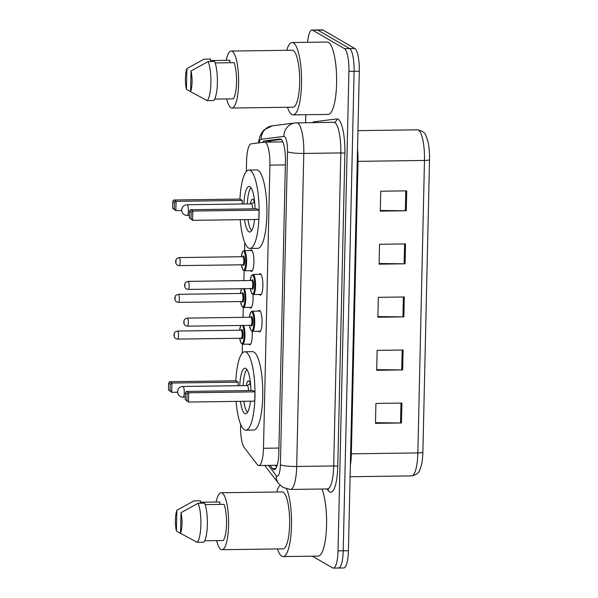 <?xml version="1.0" encoding="UTF-8"?>
<svg xmlns="http://www.w3.org/2000/svg" width="598" height="598" viewBox="0 0 598 598"><rect width="100%" height="100%" fill="white"/><g stroke="black" fill="none" stroke-linecap="round" stroke-linejoin="round"><path stroke-width="0.9" d="M252.124 331.27A10.719 2.646 89.2 0 1 249.747 344.807A10.719 2.646 89.2 0 1 249.366 344.695A10.719 2.646 89.2 0 1 248.82 344.149M252.954 294.53A10.719 2.646 89.2 0 1 250.584 308.06A10.719 2.646 89.2 0 1 250.196 307.955A10.719 2.646 89.2 0 1 249.658 307.409M250.211 250.562A10.719 2.646 89.2 0 1 251.123 249.882A10.719 2.646 89.2 0 1 251.511 249.986A10.719 2.646 89.2 0 1 253.926 261.348A10.719 2.646 89.2 0 1 251.422 271.32A10.719 2.646 89.2 0 1 251.033 271.215A10.719 2.646 89.2 0 1 250.487 270.662M259.173 274.362A10.719 2.646 89.2 0 1 260.085 273.682A10.719 2.646 89.2 0 1 260.474 273.794A10.719 2.646 89.2 0 1 262.881 285.149A10.719 2.646 89.2 0 1 260.377 295.12A10.719 2.646 89.2 0 1 259.988 295.016A10.719 2.646 89.2 0 1 259.45 294.47M258.336 311.11A10.719 2.646 89.2 0 1 259.248 310.422A10.719 2.646 89.2 0 1 259.637 310.534A10.719 2.646 89.2 0 1 262.051 321.896A10.719 2.646 89.2 0 1 259.547 331.868A10.719 2.646 89.2 0 1 259.158 331.755A10.719 2.646 89.2 0 1 258.613 331.21M240.613 424.274L240.59 425.537A20.1 4.963 -90.8 0 0 244.238 447.498L257.23 464.504A20.1 4.963 -90.8 0 0 258.082 465.304A20.1 4.963 -90.8 0 0 258.807 465.513A20.1 4.963 -90.8 0 0 263.486 448.276L269.915 165.115A20.1 4.963 -90.8 0 0 264.682 142.145A20.1 4.963 -90.8 0 0 264.54 142.152L251.123 143.856A20.1 4.963 -90.8 0 0 246.585 161.079L246.354 171.462M244.739 242.564L244.56 250.644M244.104 270.745L243.879 280.604M243.266 307.484L243.042 317.351M242.429 344.224L242.227 353.179M270.079 465.356L272.583 468.63A20.1 4.963 -90.8 0 0 273.436 469.43A20.1 4.963 -90.8 0 0 274.168 469.639A20.1 4.963 -90.8 0 0 278.84 452.402L285.433 161.931A20.1 4.963 -90.8 0 0 280.208 138.96A20.1 4.963 -90.8 0 0 280.066 138.968L264.301 140.971A20.1 4.963 -90.8 0 0 262.634 142.399M307.589 42.316A20.1 4.963 89.2 0 1 311.984 30.042A20.1 4.963 89.2 0 1 312.717 30.251L344.411 48.61A20.1 4.963 89.2 0 1 348.911 71.371L338.027 550.87A20.1 4.963 89.2 0 1 333.355 568.1A20.1 4.963 89.2 0 1 332.623 567.891L312.403 556.177M305.6 122.687L305.78 114.719M311.984 30.042L317.179 29.975A20.1 4.963 89.2 0 1 317.912 30.177L349.606 48.535A20.1 4.963 89.2 0 1 354.106 71.304L343.222 550.795A20.1 4.963 89.2 0 1 338.55 568.025A20.1 4.963 89.2 0 1 337.818 567.823M267.971 142.1A20.1 4.963 89.2 0 1 269.496 140.904L281.269 139.409M276.582 466.993L275.274 465.281M338.55 568.025L343.745 567.958A20.1 4.963 89.2 0 0 348.417 550.721L359.301 71.229A20.1 4.963 89.2 0 0 354.801 48.468L323.107 30.109A20.1 4.963 89.2 0 0 322.374 29.9L317.179 29.975A20.1 4.963 89.2 0 1 317.912 30.177L349.606 48.535A20.1 4.963 89.2 0 1 354.106 71.304L343.222 550.795A20.1 4.963 89.2 0 1 338.55 568.025L333.355 568.1M406.715 190.859L380.747 191.218L380.291 211.109L406.266 210.758L406.715 190.859M380.306 210.466L405.339 210.758A5.36 0.762 1.3 0 0 406.266 210.758M405.511 243.917L379.543 244.276L379.087 264.166L405.063 263.808L405.511 243.917M379.102 263.516L404.136 263.808A5.36 0.762 1.3 0 0 405.063 263.808M401.901 403.082L375.925 403.441L375.477 423.339L401.452 422.98L401.901 403.082M375.492 422.689L400.525 422.98A5.36 0.762 1.3 0 0 401.452 422.98M403.104 350.024L377.136 350.383L376.68 370.282L402.656 369.923L403.104 350.024M376.695 369.631L401.729 369.923A5.36 0.762 1.3 0 0 402.656 369.923M404.308 296.967L378.34 297.326L377.884 317.224L403.859 316.865L404.308 296.967M377.899 316.574L402.932 316.865A5.36 0.762 1.3 0 0 403.859 316.865M429.521 159.673A6.698 0.949 -178.7 0 1 424.475 160.451A26.805 6.623 -90.8 0 0 417.509 129.818C422.487 130.827 425.342 132.906 426.06 136.06C427.63 140.126 428.512 143.371 428.706 145.792A21.977 5.427 89.2 0 1 429.521 159.673L422.883 452.148A21.977 5.427 89.2 0 1 422.36 459.623C422.218 462.097 421.433 465.356 419.998 469.4C419.34 472.599 416.544 474.767 411.611 475.896A26.805 6.623 -90.8 0 0 417.845 452.918A6.698 0.949 1.3 0 0 422.883 452.148M286.621 488.977A36.186 8.94 89.2 0 1 291.361 529.619A36.186 8.94 89.2 0 1 283.093 556.581A36.186 8.94 89.2 0 1 281.785 556.215A36.186 8.94 89.2 0 1 277.472 548.949M321.911 489.015A36.186 8.94 89.2 0 1 326.396 529.634A36.186 8.94 89.2 0 1 318.158 556.103L283.093 556.581M216.125 502.014A28.48 7.034 89.2 0 1 221.17 492.759A28.48 7.034 89.2 0 1 222.202 493.051A28.48 7.034 89.2 0 1 228.608 523.228A28.48 7.034 89.2 0 1 221.955 549.719A28.48 7.034 89.2 0 1 220.924 549.427A28.48 7.034 89.2 0 1 216.655 540.614M221.17 492.759L282.204 491.922A28.48 7.034 89.2 0 1 283.235 492.214A28.48 7.034 89.2 0 1 289.641 522.39A28.48 7.034 89.2 0 1 282.989 548.874L221.955 549.719M176.881 510.281L176.41 530.987A13.403 3.311 89.2 0 1 176.881 510.281L193.969 500.862L200.465 500.78L200.427 502.223L219.907 501.961L219.855 504.406M197.213 542.326L203.701 542.236A21.446 5.3 89.2 0 0 207.364 524.566A21.446 5.3 89.2 0 0 204.591 503.165L198.095 503.254A21.446 5.3 89.2 0 1 200.876 524.655A21.446 5.3 89.2 0 1 197.213 542.326L180.536 533.379L181.007 512.673A13.403 3.311 89.2 0 1 180.536 533.379L176.41 530.987M204.658 540.779L223.218 540.525A20.1 4.963 89.2 0 0 226.515 524.11A20.1 4.963 89.2 0 0 224.033 504.346L205.129 504.607M276.687 491.997A36.186 8.94 89.2 0 1 280.066 485.21M198.095 503.254L181.007 512.673M235.806 380.799A39.199 9.68 89.2 0 1 244.746 351.766A39.199 9.68 89.2 0 1 246.167 352.17A39.199 9.68 89.2 0 1 254.987 393.708A39.199 9.68 89.2 0 1 245.83 430.164A39.199 9.68 89.2 0 1 244.41 429.768A39.199 9.68 89.2 0 1 236.09 401.393M244.746 351.766L252.543 351.661A39.199 9.68 89.2 0 1 253.963 352.065A39.199 9.68 89.2 0 1 262.776 393.596A39.199 9.68 89.2 0 1 253.619 430.059L245.83 430.164M250.45 401.198A22.784 5.629 89.2 0 1 245.606 413.749A22.784 5.629 89.2 0 1 244.776 413.517A22.784 5.629 89.2 0 1 240.411 401.333M239.746 385.68A22.784 5.629 89.2 0 1 244.978 368.189A22.784 5.629 89.2 0 1 245.8 368.42A22.784 5.629 89.2 0 1 250.913 390.539M254.935 391.854L252.625 390.516L186.397 391.428L188.706 392.766L254.935 391.854L254.726 401.138L188.497 402.05L185.245 399.591L186.897 400.548L187.047 393.918L185.402 392.961L185.245 399.591M238.168 382.137L235.851 380.799L169.623 381.711L171.94 383.049L238.168 382.137L238.086 385.703M187.047 393.918L188.706 392.766L188.497 402.05L186.897 400.548M170.281 384.2L168.629 383.243L168.479 389.874L170.131 390.83L170.281 384.2L171.94 383.049L171.723 392.333L177.613 392.251M170.131 390.83L171.723 392.333L168.479 389.874M168.629 383.243L169.623 381.711M185.402 392.961L186.397 391.428M250.786 387.153A10.054 2.482 -90.8 0 0 248.761 380.971A10.054 2.482 -90.8 0 0 248.394 380.874A10.054 2.482 -90.8 0 0 246.361 385.59M247.49 412.373A22.111 5.464 89.2 0 1 243.842 401.288M243.162 385.635A22.111 5.464 89.2 0 1 246.899 369.504M248.551 390.569A5.36 1.323 -90.8 0 0 247.355 385.635A5.36 1.323 -90.8 0 0 247.161 385.583L182.883 386.465A5.36 5.36 0 0 0 177.599 391.705A5.36 5.36 0 0 0 183.033 397.184A5.36 1.323 -90.8 0 0 184.281 392.587A5.36 1.323 -90.8 0 0 183.078 386.517A5.36 1.323 -90.8 0 0 182.883 386.465M286.711 50.307A36.186 8.94 89.2 0 1 292.123 42.525A36.186 8.94 89.2 0 1 293.431 42.899A36.186 8.94 89.2 0 1 301.571 81.238A36.186 8.94 89.2 0 1 293.117 114.891A36.186 8.94 89.2 0 1 291.809 114.524A36.186 8.94 89.2 0 1 287.496 107.259M292.123 42.525L327.181 42.047A36.186 8.94 89.2 0 1 328.496 42.413A36.186 8.94 89.2 0 1 336.629 80.752A36.186 8.94 89.2 0 1 328.182 114.412L293.117 114.891M226.149 60.323A28.48 7.034 89.2 0 1 231.194 51.069A28.48 7.034 89.2 0 1 232.226 51.361A28.48 7.034 89.2 0 1 238.632 81.537A28.48 7.034 89.2 0 1 231.979 108.029A28.48 7.034 89.2 0 1 230.948 107.737A28.48 7.034 89.2 0 1 226.679 98.924M231.194 51.069L292.228 50.232A28.48 7.034 89.2 0 1 293.259 50.524A28.48 7.034 89.2 0 1 299.665 80.7A28.48 7.034 89.2 0 1 293.013 107.184L231.979 108.029M186.905 68.591L186.434 89.296A13.403 3.311 89.2 0 1 186.905 68.591L203.993 59.172L210.489 59.082L210.451 60.533L229.931 60.271L229.879 62.715M207.237 100.636L213.725 100.546A21.446 5.3 89.2 0 0 217.388 82.875A21.446 5.3 89.2 0 0 214.615 61.474L208.119 61.564A21.446 5.3 89.2 0 1 210.9 82.965A21.446 5.3 89.2 0 1 207.237 100.636L190.56 91.688L191.031 70.983A13.403 3.311 89.2 0 1 190.56 91.688L186.434 89.296M214.682 99.089L233.242 98.834A20.1 4.963 89.2 0 0 236.539 82.419A20.1 4.963 89.2 0 0 234.057 62.655L215.145 62.917M208.119 61.564L191.031 70.983M239.933 199.082A39.199 9.68 89.2 0 1 248.873 170.049A39.199 9.68 89.2 0 1 250.293 170.452A39.199 9.68 89.2 0 1 259.106 211.991A39.199 9.68 89.2 0 1 249.957 248.447A39.199 9.68 89.2 0 1 248.536 248.05A39.199 9.68 89.2 0 1 240.217 219.675M248.873 170.049L256.669 169.944A39.199 9.68 89.2 0 1 258.082 170.348A39.199 9.68 89.2 0 1 266.902 211.879A39.199 9.68 89.2 0 1 257.745 248.342L249.957 248.447M254.576 219.481A22.784 5.629 89.2 0 1 249.725 232.031A22.784 5.629 89.2 0 1 248.903 231.8A22.784 5.629 89.2 0 1 244.537 219.616M243.872 203.963A22.784 5.629 89.2 0 1 249.097 186.471A22.784 5.629 89.2 0 1 249.927 186.703A22.784 5.629 89.2 0 1 255.032 208.822M259.061 210.137L256.751 208.799L190.523 209.711L192.833 211.049L259.061 210.137L258.852 219.421L192.623 220.333L189.372 217.874L191.024 218.831L191.173 212.2L189.521 211.244L189.372 217.874M242.287 200.42L239.977 199.082L173.749 199.994L176.059 201.332L242.287 200.42L242.205 203.985M191.173 212.2L192.833 211.049L192.623 220.333L191.024 218.831M174.399 202.483L172.755 201.526L172.598 208.156L174.25 209.113L174.399 202.483L176.059 201.332L175.849 210.616L181.74 210.533M174.25 209.113L175.849 210.616L172.598 208.156M172.755 201.526L173.749 199.994M189.521 211.244L190.523 209.711M254.912 205.435A10.054 2.482 -90.8 0 0 252.887 199.261A10.054 2.482 -90.8 0 0 252.52 199.156A10.054 2.482 -90.8 0 0 250.487 203.873M251.616 230.656A22.111 5.464 89.2 0 1 247.968 219.571M247.288 203.918A22.111 5.464 89.2 0 1 251.025 187.787M252.677 208.851A5.36 1.323 -90.8 0 0 251.481 203.918A5.36 1.323 -90.8 0 0 251.287 203.866L187.01 204.748A5.36 5.36 0 0 0 181.725 209.988A5.36 5.36 0 0 0 187.152 215.467A5.36 1.323 -90.8 0 0 188.4 210.877A5.36 1.323 -90.8 0 0 187.204 204.8A5.36 1.323 -90.8 0 0 187.01 204.748M271.081 140.702A20.1 19.472 82.8 0 0 270.296 142.062M278.945 448.066L263.486 448.276M285.366 164.899L269.915 165.115M268.457 465.379L276.231 475.552A13.403 3.311 -90.8 0 0 276.799 476.083A13.403 3.311 -90.8 0 0 280.402 464.736L287.503 151.705A13.403 3.311 -90.8 0 0 284.506 136.531A13.403 3.311 -90.8 0 0 283.93 136.396L261.117 139.297A13.403 3.311 -90.8 0 0 259.016 142.855M296.638 122.822A26.805 6.623 89.2 0 1 296.825 122.814A26.805 6.623 89.2 0 1 297.789 123.083A26.805 6.623 89.2 0 1 303.791 153.439L296.69 466.47A26.805 6.623 89.2 0 1 290.456 489.448L327.465 488.94A26.805 6.623 -90.8 0 0 333.699 465.962L340.8 152.931A26.805 6.623 -90.8 0 0 334.805 122.575A26.805 6.623 -90.8 0 0 333.834 122.298L333.998 122.291A3.349 3.244 -97.2 0 1 333.886 122.298M312.56 122.597A30.154 7.445 89.2 0 1 314.01 121.82L336.824 118.92A30.154 7.445 89.2 0 1 344.874 153.365L337.773 466.395A3.349 0.471 1.3 0 0 333.699 465.962L296.69 466.47A13.403 1.899 -178.7 0 1 280.402 464.736M333.834 122.298L295.225 122.926A13.403 12.984 82.8 0 0 283.93 136.396M337.773 466.395A30.154 7.445 89.2 0 1 329.662 491.93A30.154 7.445 89.2 0 1 328.384 490.734L327.016 488.94M338.027 550.87L348.417 550.721M348.911 71.371L359.301 71.229M344.411 48.61L354.801 48.468M312.717 30.251L323.107 30.109M287.503 151.705A13.403 1.899 -178.7 0 0 303.791 153.439L340.8 152.931A3.349 0.471 1.3 0 1 344.874 153.365M314.01 121.82A3.349 3.244 -97.2 0 1 313.943 122.575M336.824 118.92A3.349 3.244 -97.2 0 1 333.998 122.291M327.996 489.029A3.349 3.08 -37.4 0 1 328.384 490.734M295.225 122.926L272.411 125.819A13.403 12.984 82.8 0 0 261.117 139.297M276.231 475.552A13.403 12.326 142.6 0 0 278.571 483.513L264.75 465.431M269.638 141.89A21.446 5.3 89.2 0 1 269.78 140.866M275.723 468.585L272.583 468.63M269.496 140.904L264.301 140.971M357.253 161.378A6.698 0.949 -178.7 0 1 357.993 161.363L351.355 453.837A26.805 6.623 89.2 0 1 350.353 465.521M357.537 148.835A26.805 6.623 89.2 0 1 357.993 161.363L424.475 160.451L417.845 452.918L351.355 453.837A6.698 0.949 -178.7 0 0 350.615 453.852M403.388 296.982L402.932 316.865M402.185 350.039L401.729 369.923M400.981 403.097L400.525 422.98M404.592 243.924L404.136 263.808M405.795 190.874L405.339 210.758M252.393 331.292L250.839 330.148L249.538 325.305A9.381 2.317 -90.8 0 0 251.392 330.537A9.381 2.317 -90.8 0 0 253.918 322.591A9.381 2.317 -90.8 0 0 251.818 311.969A9.381 2.317 -90.8 0 0 249.456 317.261L250.599 312.373L252.117 311.192A10.054 2.482 89.2 0 1 252.483 311.296A10.054 2.482 89.2 0 1 254.741 321.948A10.054 2.482 89.2 0 1 252.393 331.292L260.459 331.18M250.951 317.239A4.694 1.159 89.2 0 1 251.713 316.611A4.694 1.159 89.2 0 1 252.76 321.918A4.694 1.159 89.2 0 1 251.496 325.895A4.694 1.159 89.2 0 1 251.063 325.282M250.868 325.237A4.022 0.994 -90.8 0 0 251.011 325.282A4.022 0.994 -90.8 0 0 251.952 321.545A4.022 0.994 -90.8 0 0 251.048 317.284A4.022 0.994 -90.8 0 0 250.898 317.239L251.033 317.276M187.383 326.157L185.627 325.701C184.027 324.617 183.466 323.017 183.937 320.894C185.096 319.489 182.711 319.87 187.271 318.114A4.022 0.994 89.2 0 1 187.413 318.158A4.022 0.994 89.2 0 1 188.318 322.419A4.022 0.994 89.2 0 1 187.383 326.157L251.212 325.342M184.094 321.515L184.064 322.845L184.094 321.515M250.263 280.522L251.437 275.633L252.947 274.452A10.054 2.482 89.2 0 1 253.313 274.557A10.054 2.482 89.2 0 1 255.578 285.201A10.054 2.482 89.2 0 1 253.223 294.552L261.289 294.44M250.398 288.557A9.381 2.317 -90.8 0 0 252.229 293.797A9.381 2.317 -90.8 0 0 254.748 285.851A9.381 2.317 -90.8 0 0 252.648 275.23A9.381 2.317 -90.8 0 0 250.293 280.522M251.788 280.492A4.694 1.159 89.2 0 1 252.543 279.871A4.694 1.159 89.2 0 1 253.597 285.179A4.694 1.159 89.2 0 1 252.334 289.155A4.694 1.159 89.2 0 1 251.9 288.542M251.698 288.498A4.022 0.994 -90.8 0 0 251.848 288.542A4.022 0.994 -90.8 0 0 252.782 284.798A4.022 0.994 -90.8 0 0 251.878 280.537A4.022 0.994 -90.8 0 0 251.736 280.499L251.863 280.529M188.213 289.417L186.464 288.961C184.864 287.877 184.304 286.278 184.775 284.155C185.933 282.749 183.541 283.131 188.101 281.374A4.022 0.994 89.2 0 1 188.25 281.419A4.022 0.994 89.2 0 1 189.155 285.68A4.022 0.994 89.2 0 1 188.213 289.417L252.035 288.595M184.924 284.775L184.894 286.106L184.924 284.775M243.55 325.387A10.054 2.482 89.2 0 1 244.896 336.674A10.054 2.482 89.2 0 1 242.601 344.231L241.046 343.088L239.746 338.244A9.381 2.317 -90.8 0 0 241.599 343.476A9.381 2.317 -90.8 0 0 244.089 336.51A9.381 2.317 -90.8 0 0 242.504 325.402M241.158 330.178A4.694 1.159 89.2 0 1 241.913 329.55A4.694 1.159 89.2 0 1 242.967 334.858A4.694 1.159 89.2 0 1 241.704 338.834A4.694 1.159 89.2 0 1 241.271 338.221M241.256 330.223A4.022 0.994 -90.8 0 0 241.106 330.178L241.241 330.216A4.022 0.994 -90.8 0 1 242.16 334.484A4.022 0.994 -90.8 0 1 241.218 338.221A4.022 0.994 -90.8 0 1 241.069 338.176M177.621 331.098A4.022 0.994 89.2 0 1 178.525 335.358A4.022 0.994 89.2 0 1 177.584 339.096L175.834 338.64C174.235 337.556 173.674 335.956 174.145 333.834C175.304 332.428 172.919 332.809 177.479 331.053A4.022 0.994 89.2 0 1 177.621 331.098M174.272 335.784L174.302 334.454L174.272 335.784M240.874 325.424A9.381 2.317 -90.8 0 0 239.663 330.201L240.747 325.424M244.38 288.64A10.054 2.482 89.2 0 1 245.733 299.934A10.054 2.482 89.2 0 1 243.431 307.492L241.884 306.348L240.583 301.497M240.605 301.497A9.381 2.317 -90.8 0 0 242.437 306.737A9.381 2.317 -90.8 0 0 244.918 299.77A9.381 2.317 -90.8 0 0 243.341 288.655M241.996 293.431A4.694 1.159 89.2 0 1 242.751 292.811A4.694 1.159 89.2 0 1 243.805 298.118A4.694 1.159 89.2 0 1 242.541 302.095A4.694 1.159 89.2 0 1 242.108 301.482M242.085 293.476A4.022 0.994 -90.8 0 0 241.943 293.439L242.07 293.469A4.022 0.994 -90.8 0 1 242.99 297.737A4.022 0.994 -90.8 0 1 242.048 301.482A4.022 0.994 -90.8 0 1 241.906 301.437M178.458 294.358A4.022 0.994 89.2 0 1 179.363 298.619A4.022 0.994 89.2 0 1 178.421 302.356L176.672 301.9C175.072 300.816 174.504 299.217 174.982 297.094C176.141 295.689 173.749 296.07 178.309 294.313A4.022 0.994 89.2 0 1 178.458 294.358M175.102 299.045L175.132 297.714L175.102 299.045M241.712 288.677A9.381 2.317 -90.8 0 0 240.493 293.461M252.057 250.54L243.991 250.652A10.054 2.482 89.2 0 1 244.358 250.749A10.054 2.482 89.2 0 1 246.615 261.401A10.054 2.482 89.2 0 1 244.268 270.752L242.713 269.601L241.413 264.757M241.443 264.757A9.381 2.317 -90.8 0 0 243.266 269.99A9.381 2.317 -90.8 0 0 245.793 262.044A9.381 2.317 -90.8 0 0 243.692 251.422A9.381 2.317 -90.8 0 0 241.33 256.714M242.825 256.692A4.694 1.159 89.2 0 1 243.588 256.064A4.694 1.159 89.2 0 1 244.634 261.378A4.694 1.159 89.2 0 1 243.371 265.348A4.694 1.159 89.2 0 1 242.938 264.742M242.743 264.697A4.022 0.994 -90.8 0 0 242.885 264.735A4.022 0.994 -90.8 0 0 243.827 260.997A4.022 0.994 -90.8 0 0 242.923 256.736A4.022 0.994 -90.8 0 0 242.773 256.699L242.908 256.729M179.288 257.611A4.022 0.994 89.2 0 1 180.192 261.872A4.022 0.994 89.2 0 1 179.258 265.617L177.501 265.153C175.902 264.077 175.341 262.477 175.812 260.354C176.971 258.949 174.586 259.33 179.146 257.574A4.022 0.994 89.2 0 1 179.288 257.611M175.939 262.298L175.969 260.975L175.939 262.298M270.341 140.792L269.534 142.077M277.188 465.259L258.807 465.513M282.847 141.89L264.682 142.145M278.571 483.513L283.071 487.505L290.456 489.448M327.801 488.745L328.123 489.089L327.465 488.94M272.411 125.819L264.189 129.781L261.61 132.988L259.809 136.755L258.299 142.944M417.509 129.818L357.948 130.641M411.611 475.896L350.099 476.741M185.305 397.154L183.033 397.184M247.079 385.583L250.218 383.894M189.424 215.437L187.152 215.467M251.205 203.866L254.344 202.176M187.271 318.114L250.898 317.239M252.117 311.192L260.182 311.08M250.375 288.557L251.676 293.409L253.223 294.552M188.101 281.374L251.736 280.499M252.947 274.452L261.012 274.34M177.584 339.096L241.413 338.274M242.601 344.231L250.667 344.119M177.479 331.053L241.106 330.178M178.421 302.356L242.242 301.534M243.431 307.492L251.496 307.379M178.309 294.313L241.943 293.439M241.585 288.685L240.471 293.461M179.258 265.617L243.08 264.787M244.268 270.752L252.334 270.64M179.146 257.574L242.773 256.699M243.991 250.652L242.474 251.833L241.308 256.714"/></g></svg>
